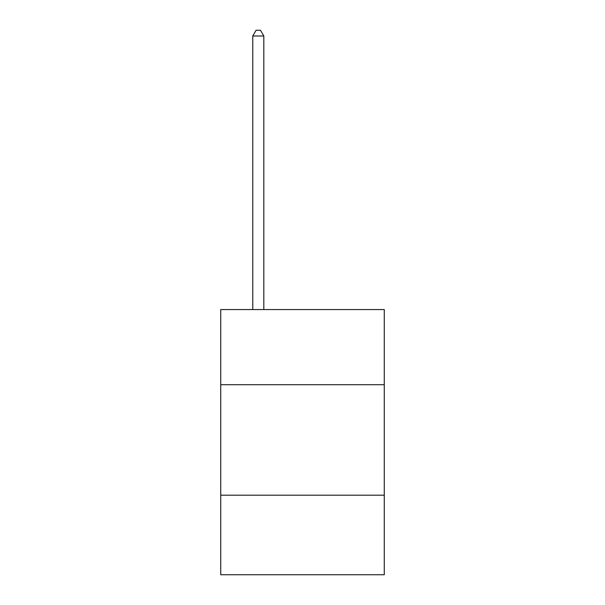 <?xml version="1.0" encoding="UTF-8"?>
<svg xmlns="http://www.w3.org/2000/svg" width="605" height="605" viewBox="0 0 605 605"><rect width="100%" height="100%" fill="white"/><g stroke="black" fill="none" stroke-linecap="round" stroke-linejoin="round"><path stroke-width="0.91" d="M384.266 384.704L384.266 309.571L220.734 309.571L220.734 384.704L384.266 384.704L384.266 574.75L220.734 574.75L220.734 384.704M384.266 495.2L220.734 495.2M263.825 309.571L263.825 35.998L252.777 35.998L252.777 309.571M252.777 35.998L256.096 30.25L260.513 30.25L263.825 35.998"/></g></svg>
